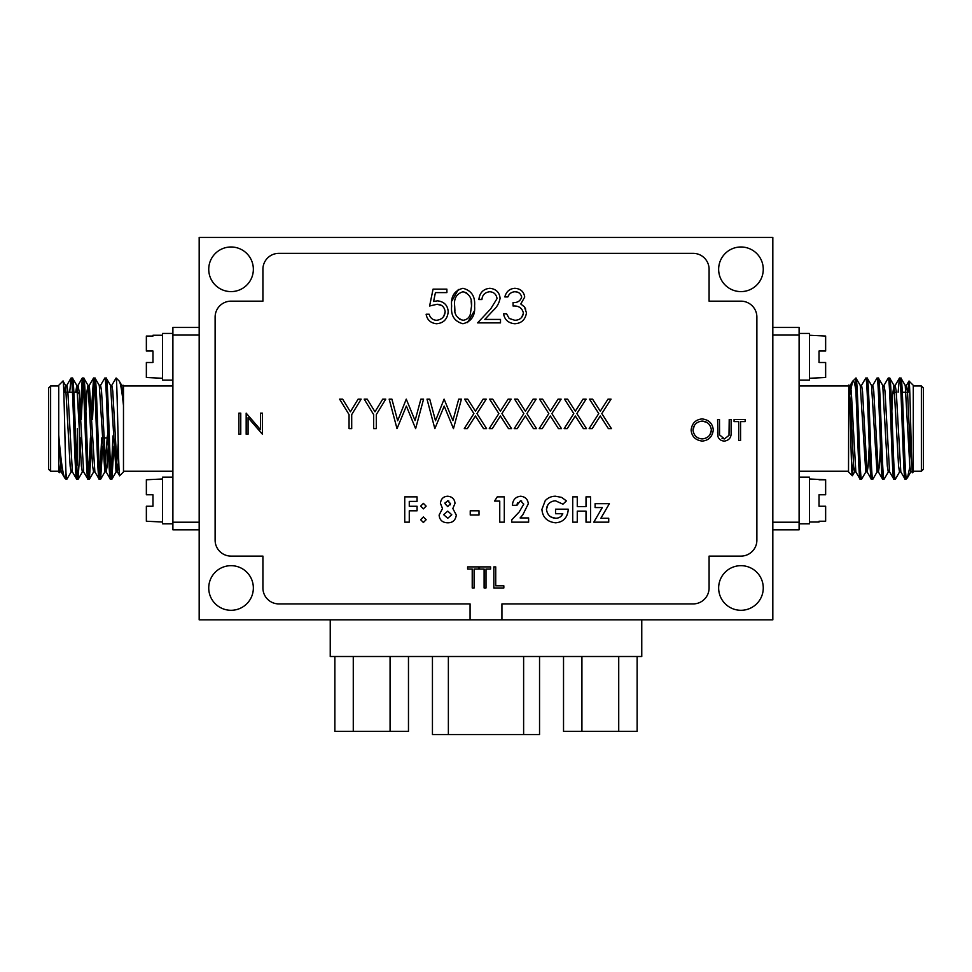 <?xml version="1.0" encoding="UTF-8"?>
<svg xmlns="http://www.w3.org/2000/svg" width="972" height="972" viewBox="0 0 972 972"><rect width="100%" height="100%" fill="white"/><g stroke="black" fill="none" stroke-linecap="round" stroke-linejoin="round"><path stroke-width="1.46" d="M231.044 565.668A22.307 22.307 0 0 0 208.737 587.975A22.307 22.307 0 0 0 231.044 610.295A22.307 22.307 0 0 0 253.352 587.975A22.307 22.307 0 0 0 231.044 565.668M231.044 291.6A22.307 22.307 0 0 0 253.352 269.293A22.307 22.307 0 0 0 231.044 246.985A22.307 22.307 0 0 0 208.737 269.293A22.307 22.307 0 0 0 231.044 291.6M740.956 291.6A22.307 22.307 0 0 0 763.263 269.293A22.307 22.307 0 0 0 740.956 246.985A22.307 22.307 0 0 0 718.648 269.293A22.307 22.307 0 0 0 740.956 291.6M740.956 610.295A22.307 22.307 0 0 0 763.263 587.975A22.307 22.307 0 0 0 740.956 565.668A22.307 22.307 0 0 0 718.648 587.975A22.307 22.307 0 0 0 740.956 610.295M501.929 603.916L693.145 603.916A15.929 15.929 0 0 0 709.086 587.975L709.086 556.106L740.956 556.106A15.929 15.929 0 0 0 756.884 540.177L756.884 317.091A15.929 15.929 0 0 0 740.956 301.162L709.086 301.162L709.086 269.293A15.929 15.929 0 0 0 693.145 253.352L278.855 253.352A15.929 15.929 0 0 0 262.914 269.293L262.914 301.162L231.044 301.162A15.929 15.929 0 0 0 215.116 317.091L215.116 540.177A15.929 15.929 0 0 0 231.044 556.106L262.914 556.106L262.914 587.975A15.929 15.929 0 0 0 278.855 603.916L470.071 603.916L470.071 619.844L501.929 619.844L501.929 603.916M501.929 619.844L772.825 619.844L772.825 237.423L199.175 237.423L199.175 619.844L470.071 619.844M238.881 434.217L240.764 434.217L240.764 413.136L238.881 413.136L238.881 434.217M533.47 428.64L536.532 428.64L526.897 413.586L536.155 399.128L533.093 399.128L525.366 411.192L517.639 399.128L514.589 399.128L523.847 413.586L514.2 428.64L517.262 428.64L525.366 415.967L533.47 428.64M508.502 428.64L511.551 428.64L501.929 413.586L511.175 399.128L508.125 399.128L500.398 411.192L492.67 399.128L489.609 399.128L498.867 413.586L489.232 428.64L492.294 428.64L500.398 415.967L508.502 428.64M483.534 428.64L486.583 428.64L476.96 413.586L486.207 399.128L483.145 399.128L475.43 411.192L467.702 399.128L464.64 399.128L473.899 413.586L464.264 428.64L467.313 428.64L475.43 415.967L483.534 428.64M453.462 428.64L461.421 399.128L458.711 399.128L452.916 420.621L444.095 399.128L435.505 420.767L429.733 399.128L427 399.128L434.849 428.64L444.204 406.065L453.462 428.64M608.727 518.27L600.866 518.27L609.371 503.678L595.107 503.678L595.107 507.566L602.312 507.566L593.807 522.158L608.727 522.158L608.727 518.27M361.159 399.128L358.121 399.128L350.382 411.8L342.63 399.128L339.593 399.128L349.057 414.607L349.057 428.64L351.706 428.64L351.706 414.607L361.159 399.128M385.75 399.128L382.725 399.128L374.973 411.8L367.222 399.128L364.184 399.128L373.649 414.607L373.649 428.64L376.298 428.64L376.298 414.607L385.75 399.128M415.627 428.64L423.585 399.128L420.876 399.128L415.08 420.621L406.26 399.128L397.67 420.767L391.898 399.128L389.152 399.128L397.013 428.64L406.369 406.065L415.627 428.64M513.058 306.01C518.72 305.633 522.183 308.015 523.434 313.154C522.596 317.735 519.741 320.104 514.844 320.286L509.207 318.464L506.57 313.798L503.545 313.798C504.662 319.824 508.417 323.141 514.783 323.749C521.442 323.36 525.33 319.739 526.46 312.863L524.443 306.86L520.785 303.993L524.722 297.043C523.872 291.649 520.591 288.733 514.881 288.283C509.583 288.696 506.242 291.588 504.833 296.934L507.858 296.934C509.061 293.751 511.406 292.025 514.917 291.746C518.441 291.746 520.7 293.508 521.697 297.031C520.433 300.956 517.554 302.802 513.058 302.559L513.058 306.01C518.72 305.633 522.183 308.015 523.434 313.154L521.527 317.662M500.507 322.874L500.507 319.423L484.821 319.423L493.254 310.408C496.899 307.188 499.171 303.155 500.082 298.307C499.511 292.365 496.109 289.024 489.888 288.283C483.351 288.939 479.694 292.681 478.892 299.534L481.918 299.534C482.343 294.941 484.955 292.341 489.73 291.746C493.873 292.037 496.315 294.309 497.057 298.586L490.678 308.926L477.592 322.874L500.507 322.874M462.927 323.749C471.493 321.513 475.381 315.608 474.567 306.022C475.381 296.436 471.493 290.519 462.927 288.283C454.41 290.567 450.656 296.484 451.652 306.022C450.68 315.56 454.434 321.465 462.927 323.749M558.438 428.64L561.5 428.64L551.865 413.586L561.123 399.128L558.062 399.128L550.334 411.192L542.607 399.128L539.557 399.128L548.816 413.586L539.181 428.64L542.23 428.64L550.334 415.967L558.438 428.64M583.419 428.64L586.468 428.64L576.846 413.586L586.092 399.128L583.042 399.128L575.315 411.192L567.587 399.128L564.525 399.128L573.784 413.586L564.149 428.64L567.211 428.64L575.315 415.967L583.419 428.64M608.387 428.64L611.449 428.64L601.814 413.586L611.06 399.128L608.01 399.128L600.283 411.192L592.556 399.128L589.494 399.128L598.752 413.586L589.117 428.64L592.179 428.64L600.283 415.967L608.387 428.64M436.598 320.286C432.771 320.08 430.292 318.063 429.162 314.235L426.137 314.235C427.109 319.837 430.535 323.008 436.428 323.749C443.487 323.214 447.399 319.253 448.189 311.854C447.825 305.415 444.289 301.733 437.582 300.822L433.609 301.478L435.42 292.608L446.889 292.608L446.889 289.146L433.062 289.146L429.6 306.01L437.023 304.285C441.725 304.382 444.435 306.86 445.164 311.733C444.702 316.75 441.847 319.606 436.598 320.286M262.391 413.136L260.496 413.136L260.496 429.721L246.171 413.136L246.171 434.217L248.067 434.217L248.067 417.656L262.391 434.217L262.391 413.136M713.278 429.988C712.646 423.44 708.916 419.746 702.051 418.92C695.588 419.6 691.93 423.318 691.116 430.086C691.76 436.562 695.466 440.219 702.221 441.081C708.71 440.45 712.391 436.756 713.278 429.988C712.646 423.44 708.916 419.746 702.051 418.92C695.588 419.6 691.93 423.318 691.116 430.086C691.76 436.562 695.466 440.219 702.221 441.081M731.114 419.454L729.219 419.454L729 435.359L724.456 438.919L719.572 434.897L719.487 419.454L717.591 419.454L717.968 436.635C719.134 439.514 721.333 440.996 724.565 441.081C729.304 440.243 731.479 437.291 731.114 432.188L731.114 419.454M745.159 421.617L745.159 419.454L734.079 419.454L734.079 421.617L738.671 421.617L738.671 440.535L740.567 440.535L740.567 421.617L745.159 421.617M417.061 506.266L409.273 506.266L409.273 501.406L417.061 501.406L417.061 496.862L404.741 496.862L404.741 522.158L409.273 522.158L409.273 510.81L417.061 510.81L417.061 506.266M495.732 566.895L493.837 566.895L493.837 587.975L503.836 587.975L503.836 585.812L495.732 585.812L495.732 566.895M490.593 569.057L490.593 566.895L479.512 566.895L479.512 569.057L484.105 569.057L484.105 587.975L486 587.975L486 569.057L490.593 569.057M478.698 569.057L478.698 566.895L467.617 566.895L467.617 569.057L472.222 569.057L472.222 587.975L474.105 587.975L474.105 569.057L478.698 569.057M426.137 506.12L423.379 503.35L420.633 506.12L423.379 508.866L426.137 506.12L423.379 503.35L420.633 506.12L423.379 508.866M426.137 519.716L423.379 516.97L420.633 519.716L423.379 522.486L426.137 519.716L423.379 516.97L420.633 519.716L423.379 522.486M440.413 503.302L442.515 508.538L439.113 515.075C439.563 520.093 442.454 522.669 447.764 522.815C452.709 522.79 455.552 520.214 456.305 515.075L452.831 508.538L455.005 503.375C454.641 499.098 452.211 496.716 447.74 496.218C443.426 496.449 440.984 498.806 440.413 503.302L442.515 508.538L439.113 515.075C439.563 520.093 442.454 522.669 447.764 522.815C452.709 522.79 455.552 520.214 456.305 515.075L452.831 508.538L455.005 503.375C454.641 499.098 452.211 496.716 447.74 496.218M470.241 515.026L479.002 515.026L479.002 510.81L470.241 510.81L470.241 515.026M504.298 496.862L497.275 496.862L494.566 501.078L499.754 501.078L499.754 522.158L504.298 522.158L504.298 496.862M511.758 522.158L528.622 522.158L528.622 517.942L520.105 517.942L522.754 514.917L528.294 503.8C527.869 499.353 525.342 496.826 520.713 496.218C515.537 496.801 512.779 499.839 512.402 505.294L516.946 505.294L520.445 500.75L523.762 504.116L519.242 511.892L511.758 519.862L511.758 522.158M545.231 500.641L541.914 509.389C542.643 517.408 547.212 521.879 555.607 522.815C563.031 522.207 567.223 518.027 568.183 510.264L568.146 509.182L555.534 509.182L555.534 513.726L562.8 513.726C561.427 516.679 559.07 518.185 555.705 518.27C550.371 517.869 547.297 514.905 546.458 509.377C547.005 504.237 549.97 501.37 555.352 500.75L562.958 504.176L566.397 500.884L561.658 497.409L555.486 496.218C551.476 496.23 548.062 497.7 545.231 500.641L541.914 509.389C542.643 517.408 547.212 521.879 555.607 522.815C563.031 522.207 567.223 518.027 568.183 510.264M586.019 522.158L590.563 522.158L590.563 496.862L586.019 496.862L586.019 506.594L577.271 506.594L577.271 496.862L572.727 496.862L572.727 522.158L577.271 522.158L577.271 511.138L586.019 511.138L586.019 522.158M562.8 513.726L561.415 515.877M555.705 518.27L550.893 516.983M546.458 509.377L547.929 504.65M566.397 500.884L561.658 497.409L555.486 496.218M522.754 514.917L528.294 503.8C527.869 499.353 525.342 496.826 520.713 496.218C515.537 496.801 512.779 499.839 512.402 505.294M516.946 505.294L517.432 502.876M520.445 500.75L521.697 501.03M450.461 503.593L447.715 506.594L444.945 503.63L447.63 500.75L450.461 503.593L450.23 504.833M444.945 503.63L445.2 502.39M447.63 500.75L448.857 501.03M451.761 514.771L447.728 518.27L443.657 514.662L447.776 511.138L451.761 514.771M729 435.359L724.456 438.919L722.026 438.348M717.591 432.188L717.968 436.635M711.383 429.988C710.836 435.335 707.762 438.311 702.149 438.919C696.888 438.481 693.838 435.541 693 430.086C693.546 424.776 696.596 421.775 702.149 421.083C707.458 421.52 710.532 424.485 711.383 429.988L709.973 434.751M693 430.086L694.421 425.311M702.149 421.083L706.948 422.407M445.164 311.733L443.742 316.471M426.137 314.235C427.109 319.837 430.535 323.008 436.428 323.749C443.487 323.214 447.399 319.253 448.189 311.854C447.825 305.415 444.289 301.733 437.582 300.822L433.609 301.478M437.023 304.285L441.762 305.451M467.532 322.57L474.19 311.21M458.359 289.462L451.931 300.846M454.932 311.198L454.677 306.01C453.717 298.574 456.5 293.823 463.024 291.746L466.572 292.815M471.128 300.834L471.542 306.01L470.266 314.491C469.112 317.88 466.694 319.812 463.024 320.286L459.477 319.217M463.024 320.286C456.5 318.209 453.717 313.446 454.677 306.01C453.717 298.574 456.5 293.823 463.024 291.746C469.476 293.872 472.307 298.623 471.542 306.01M493.254 310.408C496.899 307.188 499.171 303.155 500.082 298.307C499.511 292.365 496.109 289.024 489.888 288.283C483.351 288.939 479.694 292.681 478.892 299.534M481.918 299.534C482.343 294.941 484.955 292.341 489.73 291.746M503.545 313.798C504.662 319.824 508.417 323.141 514.783 323.749C521.442 323.36 525.33 319.739 526.46 312.863M525.718 309.12L524.443 306.86L520.785 303.993L524.722 297.043C523.872 291.649 520.591 288.733 514.881 288.283C509.583 288.696 506.242 291.588 504.833 296.934M507.858 296.934L509.073 294.686M514.917 291.746L517.432 292.11M408.471 656.501L408.471 731.394L334.866 731.394L334.866 656.501M353.273 731.394L353.273 656.501M390.076 731.394L390.076 656.501M641.763 619.844L641.763 656.501L330.237 656.501L330.237 619.844M539.545 656.501L539.545 734.577L432.443 734.577L432.443 656.501M637.134 656.501L637.134 731.394L563.529 731.394L563.529 656.501M581.924 731.394L581.924 656.501M618.727 731.394L618.727 656.501M923.4 469.233L921.371 471.262L921.371 386.005L923.4 388.035L923.4 469.233M799.106 386.005L848.52 386.005M799.106 471.262L848.52 471.262M913.279 386.005L921.371 386.005M913.279 471.262L921.371 471.262M909.877 466.864L907.508 477.629L906.001 479.232L906.001 476.815C904.252 462.465 902.624 374.949 900.91 378.047L899.416 378.132L898.116 392.214M908.188 392.214L909.014 381.06C910.157 378.825 911.335 476.134 912.574 472.647L913.279 471.942L913.279 385.325L909.014 381.06M905.126 385.349L906.536 385.349L907.471 391.145L910.278 450.279L912.574 472.647M849.625 395.944L852.566 381.376L855.943 378.047C857.814 374.949 859.698 482.331 861.569 479.232L865.894 471.833M853.27 461.627L852.335 475.745C851.193 477.969 850.002 381.644 848.763 385.082L848.52 471.942L852.335 475.745M855.239 468.54L854.534 471.93L853.598 466.123L850.792 406.989L848.763 385.082M877.133 471.833L872.905 479.147L871.398 479.232C869.527 482.331 867.656 374.949 865.785 378.047L861.459 385.447M865.785 378.047L867.182 378.047C869.053 374.949 870.936 482.331 872.807 479.232M849.625 388.739L850.318 385.349L851.265 391.145L855.834 471.833L860.062 479.147L861.569 479.232M888.384 471.833L884.143 479.147L882.649 479.232C880.778 482.331 878.895 374.949 877.023 378.047L872.698 385.447M877.023 378.047L878.433 378.047C880.304 374.949 882.175 482.331 884.046 479.232M899.622 471.833L895.382 479.147L893.888 479.232C892.017 482.331 890.133 374.949 888.262 378.047L883.937 385.447M888.262 378.047L889.672 378.047C891.543 374.949 893.426 482.331 895.297 479.232M855.81 378.047L855.81 390.027C857.207 416.976 858.726 481.857 860.159 479.232M869.235 446.136L868.13 466.123L867.182 471.93L865.785 471.93L860.269 385.447L855.943 378.047M871.398 479.232L867.073 471.833L862.504 391.145L861.569 385.349L860.159 385.349M880.486 446.136L879.368 466.123L878.433 471.93L877.023 471.93L871.519 385.447L867.182 378.047M882.649 479.232L878.324 471.833L873.743 391.145L872.807 385.349L871.398 385.349M889.672 471.93L888.262 471.93L887.327 466.123L882.758 385.447L878.433 378.047M893.888 479.232L889.562 471.833L884.982 391.145L884.046 385.349L882.758 385.447M900.91 471.93L899.513 471.93L898.578 466.123L893.997 385.447L889.672 378.047M899.513 378.047C901.384 374.949 903.255 482.331 905.126 479.232L900.801 471.833L896.233 391.145L895.188 385.447L899.416 378.132M905.126 479.232L906.001 479.232M912.161 471.93L910.752 471.93L909.816 466.123L905.236 385.447L900.91 378.047M852.808 381.048C853.781 380.21 854.777 383.199 855.81 390.027M907.277 477.957L906.001 476.815M772.825 327.455L799.106 327.455L799.106 529.825L772.825 529.825M772.825 522.219L799.106 522.219M772.825 335.061L799.106 335.061M908.954 381.085L906.426 385.447L905.515 392.214M895.297 385.349L893.888 385.349L892.721 394.158M892.636 395.264L891.834 411.144M849.03 385.447L850.318 385.349M77.335 428.64L77.335 465.066M79.364 463.037L79.364 394.231L77.76 392.639M48.6 469.233L48.6 388.035L50.629 386.005L50.629 471.262L48.6 469.233M172.895 386.005L123.48 386.005M172.895 471.262L123.48 471.262M199.175 529.825L172.895 529.825L172.895 327.455L199.175 327.455M58.721 386.005L50.629 386.005M58.721 471.262L50.629 471.262M62.986 381.06L58.721 385.325L58.721 434.909C60.823 459.829 62.828 474.178 64.723 477.957L65.999 479.232L65.999 473.376C65.027 452.357 64.031 377.415 62.986 381.06L65.574 385.447L70.154 466.123L71.09 471.93L72.487 471.93M58.721 434.909L61.139 471.833L64.723 477.957M58.721 471.942L58.721 463.923L59.426 472.647L58.721 471.942M59.948 471.833L59.426 472.647M116.19 378.217C117.32 380.647 118.463 479.536 119.665 475.745L123.48 471.942L123.48 405.518C121.962 391.036 120.54 382.883 119.192 381.048L116.19 378.047M123.48 405.518L121.792 385.447L119.192 381.048M110.431 385.349L111.841 385.349L112.776 391.145L117.345 471.833L119.665 475.745M123.48 385.325L123.48 386.406L123.48 385.325M106.215 378.047L104.818 378.047C106.689 374.949 108.56 482.331 110.431 479.232L111.841 479.232C109.97 482.331 108.086 374.949 106.215 378.047L110.541 385.447L116.057 471.93L118.244 443.086M99.193 385.349L100.602 385.349L101.538 391.145L106.106 471.833L110.431 479.232M94.977 378.047L93.567 378.047C95.438 374.949 97.322 482.331 99.193 479.232L100.602 479.232C98.731 482.331 96.848 374.949 94.977 378.047L99.302 385.447L104.818 471.93L106.215 471.93L107.151 466.123L108.269 446.136M85.901 411.144L87.018 391.145L87.954 385.349L89.351 385.349L94.867 471.833L99.193 479.232M83.738 378.047L82.328 378.047C84.2 374.949 86.083 482.331 87.954 479.232L89.351 479.232C87.48 482.331 85.609 374.949 83.738 378.047L88.063 385.447L92.632 466.123L93.567 471.93L94.977 471.93M77.408 388.739L78.112 385.349L79.048 391.145L83.616 471.833L87.954 479.232M72.487 378.047L71.09 378.047C72.961 374.949 74.832 482.331 76.703 479.232L78.112 479.232C76.241 482.331 74.358 374.949 72.487 378.047L76.812 385.447L81.393 466.123L82.328 471.93L83.738 471.93M64.444 392.214L65.464 385.349L66.874 385.349L67.809 391.145L72.378 471.833L76.703 479.232M111.841 479.232L114.003 446.136M111.136 475.272L112.971 435.918M111.731 385.447L116.057 378.047M100.602 479.232L102.765 446.136M99.897 475.272L101.659 437.947M100.481 385.447L104.818 378.047M89.351 479.232L91.514 446.136M92.51 419.333L94.272 382.008M88.646 475.272L90.42 437.947M91.404 411.144L93.567 378.047M78.112 479.232L80.579 437.947M81.271 419.333L83.033 382.008M80.166 411.144L82.328 378.047M65.999 473.376L66.874 479.232L71.199 471.833M66.874 479.232L65.999 479.232M69.692 392.214L71.09 378.047M58.721 435.128L58.721 463.923M123.48 405.3L123.48 386.406M199.175 522.219L172.895 522.219M199.175 335.061L172.895 335.061M58.721 463.778L59.839 471.93L61.248 471.93M75.682 392.214L76.812 385.447M100.687 479.147L104.927 471.833L107.309 435.918M117.345 471.833L118.73 461.627M121.682 385.349L123.08 385.349L123.48 386.479M162.543 478.989L146.359 479.767L146.359 494.76L152.969 494.76L152.969 506.242L146.359 506.242L146.359 521.235L162.543 522.013M172.895 477.155L162.543 477.155L162.543 523.847L172.895 523.847M146.359 336.045L152.969 336.045L146.359 336.045L146.359 351.038L152.969 351.038L152.969 362.507L146.359 362.507L146.359 377.5L162.543 378.278M152.969 377.5L146.359 377.5M162.543 335.255L152.969 335.255L152.969 336.045M172.895 333.432L162.543 333.432L162.543 380.113L172.895 380.113M825.641 521.235L819.032 521.235L825.641 521.235L825.641 506.242L819.032 506.242L819.032 494.76L825.641 494.76L825.641 479.767L809.457 478.989M819.032 479.767L825.641 479.767M809.457 522.013L819.032 522.013L819.032 521.235M799.106 523.847L809.457 523.847L809.457 477.155L799.106 477.155M809.457 378.278L825.641 377.5L825.641 362.507L819.032 362.507L819.032 351.038L825.641 351.038L825.641 336.045L809.457 335.255M799.106 380.113L809.457 380.113L809.457 333.432L799.106 333.432M523.616 734.577L523.616 656.501M448.371 734.577L448.371 656.501M855.943 471.93L854.534 471.93M850.208 385.447L852.566 381.376M852.395 475.721L854.655 471.833M907.508 477.629L910.861 471.833M894.908 392.214L896.318 392.214M902.308 392.214L906.159 392.214M892.636 394.231L894.665 392.214M851.411 421.35L852.821 421.35M106.884 437.947L103.81 437.947M76.703 385.349L78.112 385.349M116.057 471.93L117.466 471.93M82.438 471.833L78.21 479.147M93.677 471.833L89.448 479.147M116.166 471.833L111.938 479.147M93.482 378.132L89.242 385.447M82.231 378.132L78.003 385.447M70.992 378.132L66.764 385.447M77.335 392.214L73.884 392.214M72.475 392.214L67.894 392.214M66.485 392.214L63.812 392.214"/></g></svg>
